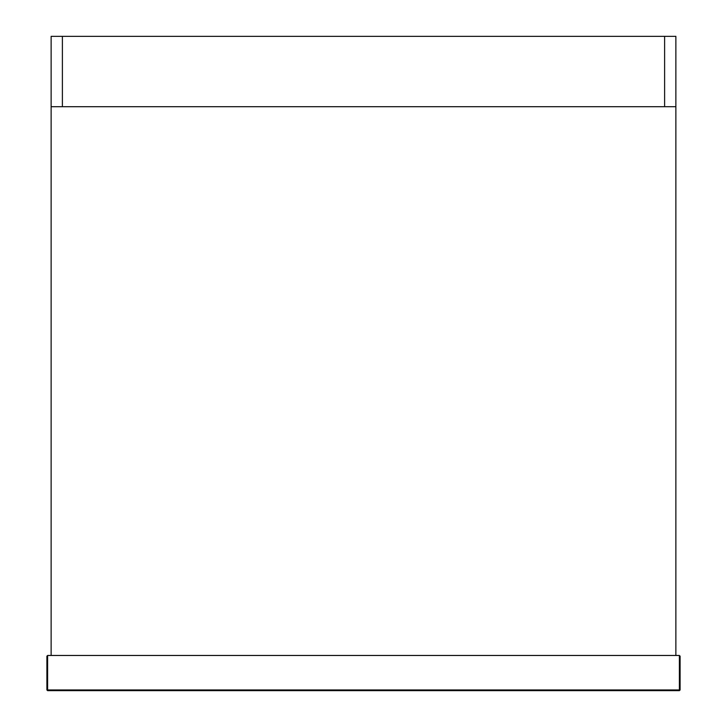 <?xml version="1.0" encoding="UTF-8"?>
<svg xmlns="http://www.w3.org/2000/svg" width="727" height="727" viewBox="0 0 727 727"><rect width="100%" height="100%" fill="white"/><g stroke="black" fill="none" stroke-linecap="round" stroke-linejoin="round"><path stroke-width="1.09" d="M47.609 655.472L679.391 655.472L680.099 656.172L680.099 689.95L679.391 690.65L47.609 690.65L679.391 690.65L679.391 689.95L47.609 689.95L47.609 655.472L46.901 656.172L46.901 689.95L47.609 689.95L47.609 690.65L46.901 689.95L47.609 690.65M679.391 690.65L680.099 689.95L679.391 689.95L679.391 655.472L680.099 656.172M675.874 106.705L675.874 36.35L664.614 36.35L664.614 106.705L675.874 106.705L51.126 106.705L51.126 655.472L675.874 655.472L675.874 106.705M62.386 36.35L51.126 36.35L51.126 106.705L62.386 106.705L62.386 36.35L664.614 36.35"/></g></svg>
